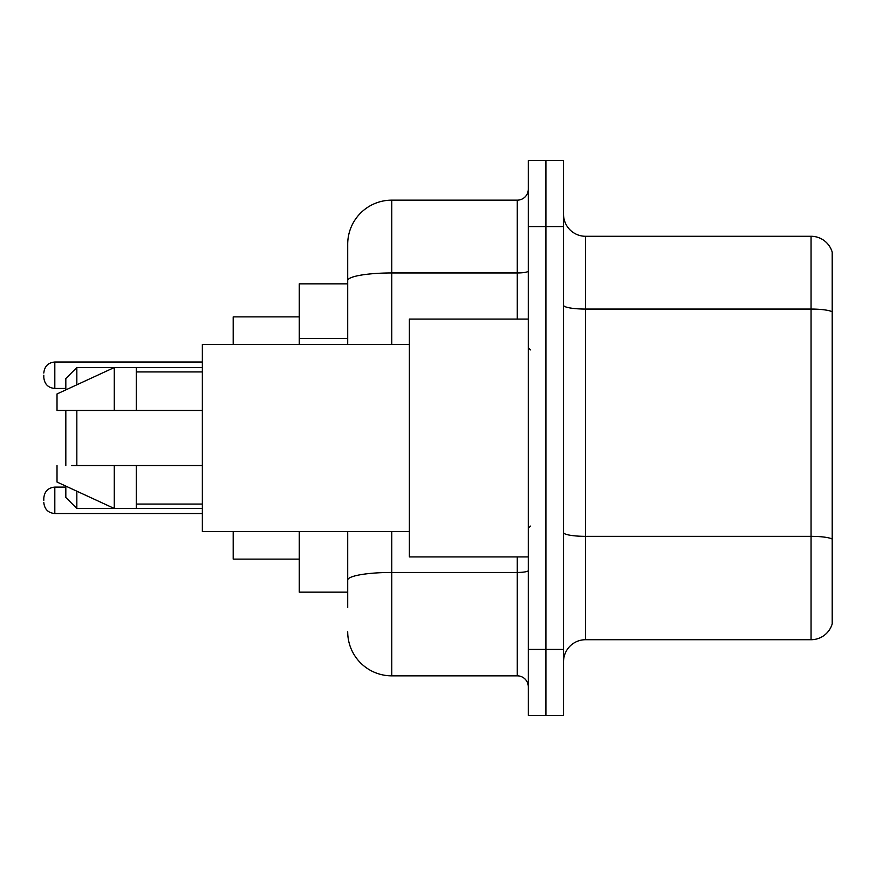 <?xml version="1.0" encoding="UTF-8"?>
<svg xmlns="http://www.w3.org/2000/svg" width="876" height="876" viewBox="0 0 876 876"><rect width="100%" height="100%" fill="white"/><g stroke="black" fill="none" stroke-linecap="round" stroke-linejoin="round"><path stroke-width="1.31" d="M347.706 283.846L299.264 283.846L299.264 344.41M347.706 592.154L299.264 592.154L299.264 531.59M347.706 607.572L347.706 531.59M528.294 649.412L528.294 715.484L545.912 715.484L545.912 649.412L545.912 715.484L563.531 715.484L563.531 649.412L545.912 649.412L545.912 226.588L545.912 649.412L528.294 649.412L528.294 226.588L545.912 226.588L545.912 160.516L545.912 226.588L563.531 226.588L563.531 649.412M563.531 226.588L563.531 160.516L528.294 160.516L528.294 226.588M391.758 531.59L391.758 675.845L517.278 675.845L517.278 556.917M347.706 344.41L347.706 244.207A44.041 44.041 0 0 1 391.758 200.155L517.278 200.155A11.016 11.016 0 0 0 528.294 189.15M347.706 244.207L347.706 268.428M528.294 686.85A11.016 11.016 0 0 0 517.278 675.845M391.758 675.845A44.041 44.041 0 0 1 347.706 631.793M563.531 661.752A22.02 22.02 0 0 1 585.551 639.721L811.056 639.721L811.056 236.279L585.551 236.279A22.02 22.02 0 0 1 563.531 214.248A22.02 22.02 0 0 0 585.551 236.279L585.551 639.721M832.2 252.135A22.02 22.02 0 0 0 811.056 236.279A22.02 22.02 0 0 1 832.2 252.135L832.2 623.865A22.02 22.02 0 0 1 811.056 639.721M832.2 312.13L832.2 539.09A22.02 3.822 180 0 0 811.056 536.342L585.551 536.342A22.02 3.822 0 0 1 563.531 532.509M65.82 410.472L65.82 465.528M65.82 486.114L65.82 497.459L76.836 508.474L202.356 508.474M76.836 410.472L76.836 465.528M76.836 491.195L76.836 508.474M233.191 531.59L233.191 559.118L299.264 559.118M299.264 316.882L233.191 316.882L233.191 344.41M65.82 389.886L65.82 378.541L76.836 367.526L76.836 384.805M528.294 319.083L409.366 319.083L409.366 556.917L528.294 556.917M409.366 344.41L202.356 344.41L202.356 531.59L409.366 531.59M76.836 367.526L114.274 367.526L114.274 410.472L202.356 410.472M136.295 410.472L136.295 367.526L114.274 367.526L57.017 393.959L57.017 410.472L114.274 410.472M202.356 465.528L136.295 465.528L136.295 508.474M57.017 465.528L57.017 482.041L114.274 508.474L114.274 465.528L71.591 465.528M136.295 465.528L114.274 465.528M43.8 500.327L43.8 498.126L43.8 500.327M43.8 375.235L43.8 377.436L43.8 375.235M347.706 338.443L299.264 338.443M528.294 570.539A11.016 1.916 0 0 1 517.278 572.455L391.758 572.455A44.041 7.643 180 0 0 347.706 580.109M391.758 200.155L391.758 272.951L517.278 272.951L517.278 200.155M347.706 280.605A44.041 7.643 180 0 1 391.758 272.951L391.758 344.41M517.278 319.083L517.278 272.951A11.016 1.916 0 0 0 528.294 271.034M832.2 311.823A22.02 3.822 180 0 0 811.056 309.064L585.551 309.064A22.02 3.822 0 0 1 563.531 305.242M43.8 498.126C44.512 491.37 48.18 487.702 54.816 487.111L54.816 513.533L202.356 513.533M202.356 362.018L54.816 362.018L54.816 388.451C48.18 387.86 44.512 384.192 43.8 377.436M136.295 367.526L202.356 367.526M530.495 349.907L528.294 347.706M136.295 371.928L202.356 371.928M136.295 504.072L202.356 504.072M530.495 526.093L528.294 528.294M54.816 487.111L65.82 487.111M54.816 513.533C48.18 512.942 44.512 509.274 43.8 502.528M54.816 388.451L65.82 388.451M54.816 362.018C48.18 362.609 44.512 366.288 43.8 373.034"/></g></svg>
